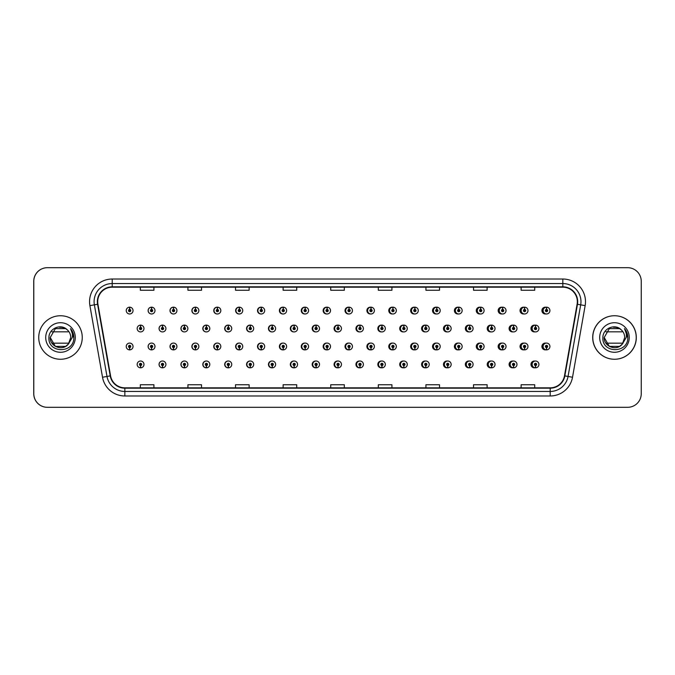 <?xml version="1.0" encoding="UTF-8"?>
<svg xmlns="http://www.w3.org/2000/svg" width="675" height="675" viewBox="0 0 675 675"><rect width="100%" height="100%" fill="white"/><g stroke="black" fill="none" stroke-linecap="round" stroke-linejoin="round"><path stroke-width="1.01" d="M154.98 310.576A3.4 3.4 0 0 0 151.732 307.176A3.4 3.4 0 0 1 154.98 310.576A3.4 3.4 0 0 1 151.58 313.976A3.4 3.4 0 0 1 148.179 310.576A3.4 3.4 0 0 1 151.436 307.176L151.529 309.437A1.131 1.131 0 0 0 150.449 310.576A1.131 1.131 0 0 0 151.58 311.707A1.131 1.131 0 0 0 152.719 310.576A1.131 1.131 0 0 0 151.63 309.437L151.732 307.176A3.4 3.4 0 0 0 148.12 310.576A3.4 3.4 0 0 0 151.554 313.976M176.926 310.576A3.4 3.4 0 0 0 173.669 307.176A3.4 3.4 0 0 1 176.926 310.576A3.4 3.4 0 0 1 173.526 313.976A3.4 3.4 0 0 1 170.125 310.576A3.4 3.4 0 0 1 173.374 307.176L173.475 309.437A1.131 1.131 0 0 0 172.387 310.576A1.131 1.131 0 0 0 173.526 311.707A1.131 1.131 0 0 0 174.656 310.576A1.131 1.131 0 0 0 173.576 309.437L173.669 307.176A3.4 3.4 0 0 0 169.999 310.576A3.4 3.4 0 0 0 173.458 313.968M195.615 307.192A3.4 3.4 0 0 0 191.877 310.576A3.4 3.4 0 0 0 195.37 313.968M217.552 307.192A3.4 3.4 0 0 0 213.756 310.576A3.4 3.4 0 0 0 217.282 313.968M239.49 307.201A3.4 3.4 0 0 0 235.626 310.576A3.4 3.4 0 0 0 239.186 313.968M261.098 307.176A3.4 3.4 0 0 0 257.504 310.576A3.4 3.4 0 0 0 261.098 313.968M283.002 307.184A3.4 3.4 0 0 0 279.382 310.576A3.4 3.4 0 0 0 283.002 313.968M304.914 307.184A3.4 3.4 0 0 0 301.261 310.576A3.4 3.4 0 0 0 304.914 313.959M326.827 307.184A3.4 3.4 0 0 0 323.139 310.576A3.4 3.4 0 0 0 326.827 313.959M348.73 307.184A3.4 3.4 0 0 0 345.018 310.576A3.4 3.4 0 0 0 348.73 313.959M370.642 307.192A3.4 3.4 0 0 0 366.896 310.576A3.4 3.4 0 0 0 370.642 313.951M392.555 307.192A3.4 3.4 0 0 0 388.775 310.576A3.4 3.4 0 0 0 392.555 313.951M414.458 307.201A3.4 3.4 0 0 0 410.645 310.576A3.4 3.4 0 0 0 414.458 313.951M436.371 307.201A3.4 3.4 0 0 0 432.523 310.576A3.4 3.4 0 0 0 436.371 313.942M458.283 307.209A3.4 3.4 0 0 0 454.402 310.576A3.4 3.4 0 0 0 458.283 313.942M480.187 307.209A3.4 3.4 0 0 0 476.28 310.576A3.4 3.4 0 0 0 480.187 313.934M502.099 307.218A3.4 3.4 0 0 0 498.158 310.576A3.4 3.4 0 0 0 502.099 313.926M524.002 307.218A3.4 3.4 0 0 0 520.037 310.576A3.4 3.4 0 0 0 524.002 313.926M545.915 307.226A3.4 3.4 0 0 0 541.915 310.576A3.4 3.4 0 0 0 545.915 313.917M337.762 361.041A3.4 3.4 0 0 0 334.074 364.424A3.4 3.4 0 0 0 337.762 367.816M337.905 367.799A3.4 3.4 0 0 0 338.192 367.748L338.116 366.01M315.858 361.041A3.4 3.4 0 0 0 312.196 364.424A3.4 3.4 0 0 0 315.858 367.816M315.959 367.808A3.4 3.4 0 0 0 316.254 367.765L316.178 366.01M293.946 361.032A3.4 3.4 0 0 0 290.326 364.424A3.4 3.4 0 0 0 293.946 367.816M290.765 364.424A3.4 3.4 0 0 0 294.022 367.824A3.4 3.4 0 0 1 290.765 364.424A3.4 3.4 0 0 1 294.165 361.024A3.4 3.4 0 0 1 297.565 364.424A3.4 3.4 0 0 1 294.317 367.824L294.216 365.563A1.131 1.131 0 0 0 295.304 364.424A1.131 1.131 0 0 0 294.165 363.293A1.131 1.131 0 0 0 293.034 364.424A1.131 1.131 0 0 0 294.114 365.563L294.022 367.824A3.4 3.4 0 0 0 294.317 367.774L294.233 366.01M272.033 361.032A3.4 3.4 0 0 0 268.448 364.424A3.4 3.4 0 0 0 272.033 367.824M268.827 364.424A3.4 3.4 0 0 0 272.076 367.824A3.4 3.4 0 0 1 268.827 364.424A3.4 3.4 0 0 1 272.227 361.024A3.4 3.4 0 0 1 275.628 364.424A3.4 3.4 0 0 1 272.371 367.824L272.278 365.563A1.131 1.131 0 0 0 273.358 364.424A1.131 1.131 0 0 0 272.227 363.293A1.131 1.131 0 0 0 271.088 364.424A1.131 1.131 0 0 0 272.177 365.563L272.076 367.824A3.4 3.4 0 0 0 272.371 367.782L272.295 366.01M228.218 361.032A3.4 3.4 0 0 0 224.691 364.424A3.4 3.4 0 0 0 228.488 367.808L228.412 366.01M250.13 361.032A3.4 3.4 0 0 0 246.569 364.424A3.4 3.4 0 0 0 250.433 367.799L250.358 366.01M162.489 361.024A3.4 3.4 0 0 0 159.055 364.424A3.4 3.4 0 0 0 162.667 367.824L162.574 365.563A1.131 1.131 0 0 0 163.654 364.424A1.131 1.131 0 0 0 162.523 363.293A1.131 1.131 0 0 0 161.384 364.424A1.131 1.131 0 0 0 162.472 365.563L162.498 364.88A0.456 0.456 0 0 1 162.068 364.424A0.456 0.456 0 0 1 162.523 363.977A0.456 0.456 0 0 1 162.979 364.424A0.456 0.456 0 0 1 162.54 364.88L162.574 365.563M184.402 361.032A3.4 3.4 0 0 0 180.934 364.424A3.4 3.4 0 0 0 184.613 367.816L184.511 365.563A1.131 1.131 0 0 0 185.6 364.424A1.131 1.131 0 0 0 184.461 363.293A1.131 1.131 0 0 0 183.33 364.424A1.131 1.131 0 0 0 184.41 365.563L184.444 364.88A0.456 0.456 0 0 1 184.005 364.424A0.456 0.456 0 0 1 184.461 363.977A0.456 0.456 0 0 1 184.916 364.424A0.456 0.456 0 0 1 184.486 364.88L184.511 365.563M206.305 361.032A3.4 3.4 0 0 0 202.812 364.424A3.4 3.4 0 0 0 206.55 367.808L206.474 366.01M359.674 361.041A3.4 3.4 0 0 0 355.953 364.424A3.4 3.4 0 0 0 359.674 367.816M381.577 361.049A3.4 3.4 0 0 0 377.831 364.424A3.4 3.4 0 0 0 381.577 367.808M403.49 361.049A3.4 3.4 0 0 0 399.71 364.424A3.4 3.4 0 0 0 403.49 367.808M425.402 361.049A3.4 3.4 0 0 0 421.588 364.424A3.4 3.4 0 0 0 425.402 367.799M447.306 361.058A3.4 3.4 0 0 0 443.467 364.424A3.4 3.4 0 0 0 447.306 367.799M469.218 361.058A3.4 3.4 0 0 0 465.345 364.424A3.4 3.4 0 0 0 469.218 367.791M491.13 361.066A3.4 3.4 0 0 0 487.223 364.424A3.4 3.4 0 0 0 491.13 367.791M513.034 361.074A3.4 3.4 0 0 0 509.093 364.424A3.4 3.4 0 0 0 513.034 367.782M534.946 361.074A3.4 3.4 0 0 0 530.972 364.424A3.4 3.4 0 0 0 534.946 367.782M140.535 365.563L140.434 367.824A3.4 3.4 0 0 0 140.729 367.824L140.628 365.563A1.131 1.131 0 0 0 141.716 364.424A1.131 1.131 0 0 0 140.577 363.293A1.131 1.131 0 0 0 139.447 364.424A1.131 1.131 0 0 0 140.535 365.563L140.56 364.88A0.456 0.456 0 0 1 140.13 364.424A0.456 0.456 0 0 1 140.577 363.977A0.456 0.456 0 0 1 141.033 364.424A0.456 0.456 0 0 1 140.602 364.88L140.628 365.563M326.827 343.086A3.4 3.4 0 0 0 323.139 346.477A3.4 3.4 0 0 0 326.827 349.861M323.713 346.477A3.4 3.4 0 0 0 326.962 349.869A3.4 3.4 0 0 1 323.713 346.477A3.4 3.4 0 0 1 327.113 343.077A3.4 3.4 0 0 1 330.514 346.477A3.4 3.4 0 0 1 327.257 349.869L327.156 347.608A1.131 1.131 0 0 0 328.244 346.477A1.131 1.131 0 0 0 327.113 345.338A1.131 1.131 0 0 0 325.974 346.477A1.131 1.131 0 0 0 327.063 347.608L326.962 349.869A3.4 3.4 0 0 0 327.257 349.802M304.914 343.086A3.4 3.4 0 0 0 301.261 346.477A3.4 3.4 0 0 0 304.914 349.869M301.767 346.477A3.4 3.4 0 0 0 305.024 349.869A3.4 3.4 0 0 1 301.767 346.477A3.4 3.4 0 0 1 305.168 343.077A3.4 3.4 0 0 1 308.568 346.477A3.4 3.4 0 0 1 305.319 349.869L305.218 347.608A1.131 1.131 0 0 0 306.298 346.477A1.131 1.131 0 0 0 305.168 345.338A1.131 1.131 0 0 0 304.037 346.477A1.131 1.131 0 0 0 305.117 347.608L305.024 349.869A3.4 3.4 0 0 0 305.311 349.81M283.002 343.086A3.4 3.4 0 0 0 279.382 346.477A3.4 3.4 0 0 0 283.002 349.869M279.83 346.477A3.4 3.4 0 0 0 283.078 349.869A3.4 3.4 0 0 1 279.83 346.477A3.4 3.4 0 0 1 283.23 343.077A3.4 3.4 0 0 1 286.63 346.477A3.4 3.4 0 0 1 283.373 349.869L283.281 347.608A1.131 1.131 0 0 0 284.361 346.477A1.131 1.131 0 0 0 283.23 345.338A1.131 1.131 0 0 0 282.091 346.477A1.131 1.131 0 0 0 283.179 347.608L283.078 349.869A3.4 3.4 0 0 0 283.373 349.827M217.282 343.077A3.4 3.4 0 0 0 213.756 346.477A3.4 3.4 0 0 0 217.552 349.852L217.451 347.608A1.131 1.131 0 0 0 218.54 346.477A1.131 1.131 0 0 0 217.409 345.338A1.131 1.131 0 0 0 216.27 346.477A1.131 1.131 0 0 0 217.358 347.608L217.384 346.925A0.456 0.456 0 0 1 216.953 346.477A0.456 0.456 0 0 1 217.409 346.022A0.456 0.456 0 0 1 217.856 346.477A0.456 0.456 0 0 1 217.426 346.925L217.451 347.608M195.37 343.077A3.4 3.4 0 0 0 191.877 346.477A3.4 3.4 0 0 0 195.615 349.861L195.514 347.608A1.131 1.131 0 0 0 196.594 346.477A1.131 1.131 0 0 0 195.463 345.338A1.131 1.131 0 0 0 194.332 346.477A1.131 1.131 0 0 0 195.412 347.608L195.446 346.925A0.456 0.456 0 0 1 195.007 346.477A0.456 0.456 0 0 1 195.463 346.022A0.456 0.456 0 0 1 195.919 346.477A0.456 0.456 0 0 1 195.48 346.925L195.514 347.608M173.458 343.077A3.4 3.4 0 0 0 169.999 346.477A3.4 3.4 0 0 0 173.669 349.861L173.576 347.608A1.131 1.131 0 0 0 174.656 346.477A1.131 1.131 0 0 0 173.526 345.338A1.131 1.131 0 0 0 172.387 346.477A1.131 1.131 0 0 0 173.475 347.608L173.5 346.925A0.456 0.456 0 0 1 173.07 346.477A0.456 0.456 0 0 1 173.526 346.022A0.456 0.456 0 0 1 173.973 346.477A0.456 0.456 0 0 1 173.543 346.925L173.576 347.608M151.554 343.077A3.4 3.4 0 0 0 148.12 346.477A3.4 3.4 0 0 0 151.732 349.869L151.63 347.608A1.131 1.131 0 0 0 152.719 346.477A1.131 1.131 0 0 0 151.58 345.338A1.131 1.131 0 0 0 150.449 346.477A1.131 1.131 0 0 0 151.529 347.608L151.563 346.925A0.456 0.456 0 0 1 151.132 346.477A0.456 0.456 0 0 1 151.58 346.022A0.456 0.456 0 0 1 152.035 346.477A0.456 0.456 0 0 1 151.605 346.925L151.63 347.608M261.098 343.077A3.4 3.4 0 0 0 257.504 346.477A3.4 3.4 0 0 0 261.098 349.869M257.884 346.477A3.4 3.4 0 0 0 261.141 349.869A3.4 3.4 0 0 1 257.884 346.477A3.4 3.4 0 0 1 261.284 343.077A3.4 3.4 0 0 1 264.684 346.477A3.4 3.4 0 0 1 261.436 349.869L261.335 347.608A1.131 1.131 0 0 0 262.423 346.477A1.131 1.131 0 0 0 261.284 345.338A1.131 1.131 0 0 0 260.153 346.477A1.131 1.131 0 0 0 261.242 347.608L261.141 349.869A3.4 3.4 0 0 0 261.436 349.836M239.186 343.077A3.4 3.4 0 0 0 235.626 346.477A3.4 3.4 0 0 0 239.49 349.844L239.397 347.608A1.131 1.131 0 0 0 240.477 346.477A1.131 1.131 0 0 0 239.347 345.338A1.131 1.131 0 0 0 238.216 346.477A1.131 1.131 0 0 0 239.296 347.608L239.33 346.925A0.456 0.456 0 0 1 238.891 346.477A0.456 0.456 0 0 1 239.347 346.022A0.456 0.456 0 0 1 239.802 346.477A0.456 0.456 0 0 1 239.363 346.925L239.397 347.608M348.73 343.094A3.4 3.4 0 0 0 345.018 346.477A3.4 3.4 0 0 0 348.73 349.861M345.651 346.477A3.4 3.4 0 0 0 348.899 349.869A3.4 3.4 0 0 1 345.651 346.477A3.4 3.4 0 0 1 349.051 343.077A3.4 3.4 0 0 1 352.451 346.477A3.4 3.4 0 0 1 349.203 349.869L349.102 347.608A1.131 1.131 0 0 0 350.182 346.477A1.131 1.131 0 0 0 349.051 345.338A1.131 1.131 0 0 0 347.92 346.477A1.131 1.131 0 0 0 349 347.608L348.899 349.869A3.4 3.4 0 0 0 349.194 349.785M370.642 343.094A3.4 3.4 0 0 0 366.896 346.477A3.4 3.4 0 0 0 370.642 349.861M392.555 343.094A3.4 3.4 0 0 0 388.775 346.477A3.4 3.4 0 0 0 392.555 349.852M414.458 343.102A3.4 3.4 0 0 0 410.645 346.477A3.4 3.4 0 0 0 414.458 349.852M436.371 343.102A3.4 3.4 0 0 0 432.523 346.477A3.4 3.4 0 0 0 436.371 349.844M458.283 343.111A3.4 3.4 0 0 0 454.402 346.477A3.4 3.4 0 0 0 458.283 349.844M480.187 343.111A3.4 3.4 0 0 0 476.28 346.477A3.4 3.4 0 0 0 480.187 349.836M502.099 343.119A3.4 3.4 0 0 0 498.158 346.477A3.4 3.4 0 0 0 502.099 349.836M524.002 343.128A3.4 3.4 0 0 0 520.037 346.477A3.4 3.4 0 0 0 524.002 349.827M545.915 343.128A3.4 3.4 0 0 0 541.915 346.477A3.4 3.4 0 0 0 545.915 349.819M129.592 347.608L129.49 349.869A3.4 3.4 0 0 0 129.794 349.869L129.693 347.608A1.131 1.131 0 0 0 130.773 346.477A1.131 1.131 0 0 0 129.642 345.338A1.131 1.131 0 0 0 128.512 346.477A1.131 1.131 0 0 0 129.592 347.608L129.625 346.925A0.456 0.456 0 0 1 129.187 346.477A0.456 0.456 0 0 1 129.642 346.022A0.456 0.456 0 0 1 130.098 346.477A0.456 0.456 0 0 1 129.659 346.925L129.693 347.608M337.762 325.139A3.4 3.4 0 0 0 334.074 328.523A3.4 3.4 0 0 0 337.762 331.914M315.858 325.131A3.4 3.4 0 0 0 312.196 328.523A3.4 3.4 0 0 0 315.858 331.914M293.946 325.131A3.4 3.4 0 0 0 290.326 328.523A3.4 3.4 0 0 0 293.946 331.914M272.033 325.131A3.4 3.4 0 0 0 268.448 328.523A3.4 3.4 0 0 0 272.033 331.923M231.744 328.523A3.4 3.4 0 0 0 228.496 325.131A3.4 3.4 0 0 1 231.744 328.523A3.4 3.4 0 0 1 228.344 331.923A3.4 3.4 0 0 1 224.944 328.523A3.4 3.4 0 0 1 228.192 325.131L228.293 327.392A1.131 1.131 0 0 0 227.213 328.523A1.131 1.131 0 0 0 228.344 329.662A1.131 1.131 0 0 0 229.475 328.523A1.131 1.131 0 0 0 228.395 327.392L228.496 325.131A3.4 3.4 0 0 0 224.691 328.523A3.4 3.4 0 0 0 228.218 331.923M253.682 328.523A3.4 3.4 0 0 0 250.433 325.131A3.4 3.4 0 0 1 253.682 328.523A3.4 3.4 0 0 1 250.282 331.923A3.4 3.4 0 0 1 246.881 328.523A3.4 3.4 0 0 1 250.138 325.131L250.239 327.392A1.131 1.131 0 0 0 249.151 328.523A1.131 1.131 0 0 0 250.282 329.662A1.131 1.131 0 0 0 251.421 328.523A1.131 1.131 0 0 0 250.332 327.392L250.433 325.131A3.4 3.4 0 0 0 246.569 328.523A3.4 3.4 0 0 0 250.13 331.923M165.923 328.523A3.4 3.4 0 0 0 162.667 325.131A3.4 3.4 0 0 1 165.923 328.523A3.4 3.4 0 0 1 162.523 331.923A3.4 3.4 0 0 1 159.123 328.523A3.4 3.4 0 0 1 162.371 325.131L162.472 327.392A1.131 1.131 0 0 0 161.384 328.523A1.131 1.131 0 0 0 162.523 329.662A1.131 1.131 0 0 0 163.654 328.523A1.131 1.131 0 0 0 162.574 327.392L162.667 325.131A3.4 3.4 0 0 0 159.055 328.523A3.4 3.4 0 0 0 162.489 331.923M187.861 328.523A3.4 3.4 0 0 0 184.613 325.131A3.4 3.4 0 0 1 187.861 328.523A3.4 3.4 0 0 1 184.461 331.923A3.4 3.4 0 0 1 181.06 328.523A3.4 3.4 0 0 1 184.317 325.131L184.41 327.392A1.131 1.131 0 0 0 183.33 328.523A1.131 1.131 0 0 0 184.461 329.662A1.131 1.131 0 0 0 185.6 328.523A1.131 1.131 0 0 0 184.511 327.392L184.613 325.131A3.4 3.4 0 0 0 180.934 328.523A3.4 3.4 0 0 0 184.402 331.923M209.807 328.523A3.4 3.4 0 0 0 206.55 325.131A3.4 3.4 0 0 1 209.807 328.523A3.4 3.4 0 0 1 206.407 331.923A3.4 3.4 0 0 1 203.006 328.523A3.4 3.4 0 0 1 206.255 325.131L206.356 327.392A1.131 1.131 0 0 0 205.268 328.523A1.131 1.131 0 0 0 206.407 329.662A1.131 1.131 0 0 0 207.537 328.523A1.131 1.131 0 0 0 206.449 327.392L206.55 325.131A3.4 3.4 0 0 0 202.812 328.523A3.4 3.4 0 0 0 206.305 331.923M359.674 325.139A3.4 3.4 0 0 0 355.953 328.523A3.4 3.4 0 0 0 359.674 331.906M381.577 325.139A3.4 3.4 0 0 0 377.831 328.523A3.4 3.4 0 0 0 381.577 331.906M403.49 325.148A3.4 3.4 0 0 0 399.71 328.523A3.4 3.4 0 0 0 403.49 331.906M425.402 325.148A3.4 3.4 0 0 0 421.588 328.523A3.4 3.4 0 0 0 425.402 331.898M447.306 325.156A3.4 3.4 0 0 0 443.467 328.523A3.4 3.4 0 0 0 447.306 331.898M469.218 325.156A3.4 3.4 0 0 0 465.345 328.523A3.4 3.4 0 0 0 469.218 331.889M491.13 325.164A3.4 3.4 0 0 0 487.223 328.523A3.4 3.4 0 0 0 491.13 331.889M513.034 325.164A3.4 3.4 0 0 0 509.093 328.523A3.4 3.4 0 0 0 513.034 331.881M534.946 325.173A3.4 3.4 0 0 0 530.972 328.523A3.4 3.4 0 0 0 534.946 331.872M261.436 307.218A3.4 3.4 0 0 0 261.141 307.184L261.242 309.437A1.131 1.131 0 0 0 260.153 310.576A1.131 1.131 0 0 0 261.284 311.707A1.131 1.131 0 0 0 262.423 310.576A1.131 1.131 0 0 0 261.335 309.437L261.309 310.12A0.456 0.456 0 0 1 261.74 310.576A0.456 0.456 0 0 1 261.284 311.023A0.456 0.456 0 0 1 260.837 310.576A0.456 0.456 0 0 1 261.267 310.12L261.242 309.437M283.373 307.226A3.4 3.4 0 0 0 283.078 307.184L283.179 309.437A1.131 1.131 0 0 0 282.091 310.576A1.131 1.131 0 0 0 283.23 311.707A1.131 1.131 0 0 0 284.361 310.576A1.131 1.131 0 0 0 283.281 309.437L283.247 310.12A0.456 0.456 0 0 1 283.677 310.576A0.456 0.456 0 0 1 283.23 311.023A0.456 0.456 0 0 1 282.774 310.576A0.456 0.456 0 0 1 283.205 310.12L283.179 309.437M129.693 309.437L129.794 307.176A3.4 3.4 0 0 0 129.49 307.176L129.592 309.437A1.131 1.131 0 0 0 128.512 310.576A1.131 1.131 0 0 0 129.642 311.707A1.131 1.131 0 0 0 130.773 310.576A1.131 1.131 0 0 0 129.693 309.437L129.659 310.12A0.456 0.456 0 0 1 130.098 310.576A0.456 0.456 0 0 1 129.642 311.023A0.456 0.456 0 0 1 129.187 310.576A0.456 0.456 0 0 1 129.625 310.12L129.592 309.437M338.192 325.198A3.4 3.4 0 0 0 337.905 325.148L337.981 326.936M316.254 325.19A3.4 3.4 0 0 0 315.959 325.148L316.06 327.392A1.131 1.131 0 0 0 314.972 328.523A1.131 1.131 0 0 0 316.111 329.662A1.131 1.131 0 0 0 317.242 328.523A1.131 1.131 0 0 0 316.153 327.392L316.128 328.075A0.456 0.456 0 0 1 316.558 328.523A0.456 0.456 0 0 1 316.111 328.978A0.456 0.456 0 0 1 315.655 328.523A0.456 0.456 0 0 1 316.086 328.075L316.06 327.392M294.317 325.173A3.4 3.4 0 0 0 294.022 325.139L294.114 327.392A1.131 1.131 0 0 0 293.034 328.523A1.131 1.131 0 0 0 294.165 329.662A1.131 1.131 0 0 0 295.304 328.523A1.131 1.131 0 0 0 294.216 327.392L294.19 328.075A0.456 0.456 0 0 1 294.621 328.523A0.456 0.456 0 0 1 294.165 328.978A0.456 0.456 0 0 1 293.709 328.523A0.456 0.456 0 0 1 294.148 328.075L294.114 327.392M272.371 325.164A3.4 3.4 0 0 0 272.076 325.131L272.177 327.392A1.131 1.131 0 0 0 271.088 328.523A1.131 1.131 0 0 0 272.227 329.662A1.131 1.131 0 0 0 273.358 328.523A1.131 1.131 0 0 0 272.278 327.392L272.244 328.075A0.456 0.456 0 0 1 272.683 328.523A0.456 0.456 0 0 1 272.227 328.978A0.456 0.456 0 0 1 271.772 328.523A0.456 0.456 0 0 1 272.202 328.075L272.177 327.392M360.138 325.215A3.4 3.4 0 0 0 359.843 325.156L359.944 327.392A1.131 1.131 0 0 0 358.855 328.523A1.131 1.131 0 0 0 359.986 329.662A1.131 1.131 0 0 0 361.125 328.523A1.131 1.131 0 0 0 360.037 327.392L360.011 328.075A0.456 0.456 0 0 1 360.442 328.523A0.456 0.456 0 0 1 359.986 328.978A0.456 0.456 0 0 1 359.539 328.523A0.456 0.456 0 0 1 359.969 328.075L359.944 327.392M140.628 327.392L140.729 325.131A3.4 3.4 0 0 0 140.434 325.131L140.535 327.392A1.131 1.131 0 0 0 139.447 328.523A1.131 1.131 0 0 0 140.577 329.662A1.131 1.131 0 0 0 141.716 328.523A1.131 1.131 0 0 0 140.628 327.392L140.602 328.075A0.456 0.456 0 0 1 141.033 328.523A0.456 0.456 0 0 1 140.577 328.978A0.456 0.456 0 0 1 140.13 328.523A0.456 0.456 0 0 1 140.56 328.075L140.535 327.392M38.737 337.5A21.76 21.76 0 0 0 60.497 359.26A21.76 21.76 0 0 0 82.257 337.5A21.76 21.76 0 0 0 60.497 315.74A21.76 21.76 0 0 0 38.737 337.5A21.76 21.76 0 0 0 60.497 359.26A21.76 21.76 0 0 0 82.257 337.5A21.76 21.76 0 0 0 60.497 315.74A21.76 21.76 0 0 0 38.737 337.5M592.793 337.5A21.76 21.76 0 0 0 614.545 359.26A21.76 21.76 0 0 0 636.306 337.5A21.76 21.76 0 0 0 614.545 315.74A21.76 21.76 0 0 0 592.793 337.5M97.715 301.691A14.504 14.504 0 0 1 112.219 287.179L562.823 287.179A14.504 14.504 0 0 1 577.108 304.206L564.486 375.832A14.504 14.504 0 0 1 550.192 387.821L124.85 387.821A14.504 14.504 0 0 1 110.565 375.832L97.934 304.206A14.504 14.504 0 0 1 97.715 301.691M97.352 301.691A14.867 14.867 0 0 0 97.58 304.273L110.211 375.891A14.867 14.867 0 0 0 124.85 388.184L550.192 388.184A14.867 14.867 0 0 0 564.84 375.891L577.471 304.273A14.867 14.867 0 0 0 562.823 286.816L112.219 286.816A14.867 14.867 0 0 0 97.352 301.691M89.902 305.623A22.663 22.663 0 0 1 112.219 279.02L562.823 279.02A22.663 22.663 0 0 1 585.149 305.623L572.518 377.249A22.663 22.663 0 0 1 550.192 395.98L124.85 395.98A22.663 22.663 0 0 1 102.524 377.249L89.902 305.623L94.365 304.838A18.132 18.132 0 0 1 112.219 283.551L562.823 283.551A18.132 18.132 0 0 1 580.686 304.838L568.055 376.464A18.132 18.132 0 0 1 550.192 391.449L124.85 391.449A18.132 18.132 0 0 1 106.996 376.464L94.365 304.838A18.132 18.132 0 0 1 94.087 301.691M641.25 281.289A13.601 13.601 0 0 0 627.649 267.688L47.393 267.688A13.601 13.601 0 0 0 33.792 281.289L33.792 393.711A13.601 13.601 0 0 0 47.393 407.312L627.649 407.312A13.601 13.601 0 0 0 641.25 393.711L641.25 281.289M330.725 287.179L330.725 290.25L344.326 290.25L344.326 287.179M283.12 287.179L283.12 290.25L296.722 290.25L296.722 287.179M235.524 287.179L235.524 290.25L249.126 290.25L249.126 287.179M187.928 287.179L187.928 290.25L201.521 290.25L201.521 287.179M140.324 287.179L140.324 290.25L153.925 290.25L153.925 287.179M378.321 287.179L378.321 290.25L391.922 290.25L391.922 287.179M425.925 287.179L425.925 290.25L439.518 290.25L439.518 287.179M473.521 287.179L473.521 290.25L487.122 290.25L487.122 287.179M521.117 287.179L521.117 290.25L534.718 290.25L534.718 287.179M344.326 387.821L344.326 384.75L330.725 384.75L330.725 387.821M296.722 387.821L296.722 384.75L283.12 384.75L283.12 387.821M249.126 387.821L249.126 384.75L235.524 384.75L235.524 387.821M201.521 387.821L201.521 384.75L187.928 384.75L187.928 387.821M153.925 387.821L153.925 384.75L140.324 384.75L140.324 387.821M391.922 387.821L391.922 384.75L378.321 384.75L378.321 387.821M439.518 387.821L439.518 384.75L425.925 384.75L425.925 387.821M487.122 387.821L487.122 384.75L473.521 384.75L473.521 387.821M534.718 387.821L534.718 384.75L521.117 384.75L521.117 387.821M627.607 267.688L47.351 267.688A13.601 13.601 0 0 0 33.75 281.289L33.75 393.711A13.601 13.601 0 0 0 47.351 407.312L627.607 407.312M143.977 328.523A3.4 3.4 0 0 0 140.729 325.131A3.4 3.4 0 0 1 143.977 328.523A3.4 3.4 0 0 1 140.577 331.923A3.4 3.4 0 0 1 137.177 328.523A3.4 3.4 0 0 1 140.434 325.131M126.242 346.477A3.4 3.4 0 0 0 129.49 349.869A3.4 3.4 0 0 1 126.242 346.477A3.4 3.4 0 0 1 129.642 343.077A3.4 3.4 0 0 1 133.043 346.477A3.4 3.4 0 0 1 129.794 349.869M137.177 364.424A3.4 3.4 0 0 0 140.434 367.824A3.4 3.4 0 0 1 137.177 364.424A3.4 3.4 0 0 1 140.577 361.024A3.4 3.4 0 0 1 143.977 364.424A3.4 3.4 0 0 1 140.729 367.824M133.043 310.576A3.4 3.4 0 0 0 129.794 307.176A3.4 3.4 0 0 1 133.043 310.576A3.4 3.4 0 0 1 129.642 313.976A3.4 3.4 0 0 1 126.242 310.576A3.4 3.4 0 0 1 129.49 307.176M65.618 346.376A10.252 10.252 0 0 0 69.036 343.17L51.958 343.17M68.259 344.191L65.618 346.376L55.375 346.376L50.245 337.5L55.375 328.624L65.618 328.624L67.222 329.771C60.902 323.156 48.819 328.598 48.929 337.5C47.773 353.32 73.423 353.734 73.837 338.268L73.862 337.5C73.82 334.142 72.706 331.189 70.504 328.641C72.174 331.391 72.765 334.344 72.276 337.5L68.386 344.039L65.618 346.376L55.375 346.376L50.245 337.5L55.375 346.376L65.618 346.376L68.386 344.039L65.618 346.376L55.375 346.376L50.245 337.5L55.375 346.376L65.618 346.376L68.386 344.039L66.082 346.089L68.386 344.039L70.74 337.5C70.689 334.412 69.508 331.838 67.222 329.771A10.252 10.252 0 0 0 59.611 327.291M50.245 337.5C49.722 346.596 62.606 351.38 68.158 344.301L66.15 346.047M45.714 337.5A14.782 14.782 0 0 0 60.497 352.282A14.782 14.782 0 0 0 75.279 337.5A14.782 14.782 0 0 0 60.497 322.718A14.782 14.782 0 0 0 45.714 337.5M51.958 331.83L68.057 331.83M70.605 328.759L73.853 337.888L70.605 328.759M636.221 337.5A21.76 21.76 0 0 0 614.461 315.74A21.76 21.76 0 0 0 592.701 337.5A21.76 21.76 0 0 0 614.461 359.26A21.76 21.76 0 0 0 636.221 337.5M619.583 346.376A10.252 10.252 0 0 0 623 343.17L605.922 343.17M622.223 344.191L620.882 345.482M604.209 337.5L609.331 328.624L619.583 328.624L621.186 329.771C614.866 323.156 602.783 328.598 602.885 337.5C601.737 353.32 627.387 353.734 627.801 338.268L627.826 337.5C627.784 334.142 626.67 331.189 624.468 328.641C626.138 331.391 626.729 334.344 626.231 337.5L622.35 344.039L619.583 346.376L609.331 346.376L604.209 337.5C603.686 346.596 616.57 351.38 622.122 344.301L620.123 346.039M620.097 346.056L622.35 344.039L624.704 337.5C624.645 334.412 623.472 331.838 621.186 329.771A10.252 10.252 0 0 0 613.575 327.291M599.678 337.5A14.782 14.782 0 0 0 614.461 352.282A14.782 14.782 0 0 0 629.243 337.5A14.782 14.782 0 0 0 614.461 322.718A14.782 14.782 0 0 0 599.678 337.5M605.922 331.83L622.021 331.83M624.569 328.759L627.817 337.888L624.569 328.759M162.574 327.392L162.54 328.075A0.456 0.456 0 0 1 162.979 328.523A0.456 0.456 0 0 1 162.523 328.978A0.456 0.456 0 0 1 162.068 328.523A0.456 0.456 0 0 1 162.498 328.075L162.472 327.392M184.511 327.392L184.486 328.075A0.456 0.456 0 0 1 184.916 328.523A0.456 0.456 0 0 1 184.461 328.978A0.456 0.456 0 0 1 184.005 328.523A0.456 0.456 0 0 1 184.444 328.075L184.41 327.392M206.449 327.392L206.423 328.075A0.456 0.456 0 0 1 206.854 328.523A0.456 0.456 0 0 1 206.407 328.978A0.456 0.456 0 0 1 205.951 328.523A0.456 0.456 0 0 1 206.381 328.075L206.356 327.392M206.331 326.936L206.255 325.131M228.395 327.392L228.361 328.075A0.456 0.456 0 0 1 228.8 328.523A0.456 0.456 0 0 1 228.344 328.978A0.456 0.456 0 0 1 227.888 328.523A0.456 0.456 0 0 1 228.327 328.075L228.293 327.392M228.277 326.936L228.192 325.131M162.472 365.563L162.371 367.824A3.4 3.4 0 0 1 159.123 364.424A3.4 3.4 0 0 1 162.523 361.024A3.4 3.4 0 0 1 165.923 364.424A3.4 3.4 0 0 1 162.667 367.824M162.371 367.824L162.371 367.824A3.4 3.4 0 0 1 159.123 364.424M184.41 365.563L184.317 367.824A3.4 3.4 0 0 1 181.06 364.424A3.4 3.4 0 0 1 184.461 361.024A3.4 3.4 0 0 1 187.861 364.424A3.4 3.4 0 0 1 184.613 367.824M184.317 367.824L184.317 367.824A3.4 3.4 0 0 1 181.06 364.424M206.356 365.563L206.255 367.824A3.4 3.4 0 0 1 203.006 364.424A3.4 3.4 0 0 1 206.407 361.024A3.4 3.4 0 0 1 209.807 364.424A3.4 3.4 0 0 1 206.55 367.824L206.449 365.563A1.131 1.131 0 0 0 207.537 364.424A1.131 1.131 0 0 0 206.407 363.293A1.131 1.131 0 0 0 205.268 364.424A1.131 1.131 0 0 0 206.356 365.563L206.381 364.88A0.456 0.456 0 0 1 205.951 364.424A0.456 0.456 0 0 1 206.407 363.977A0.456 0.456 0 0 1 206.854 364.424A0.456 0.456 0 0 1 206.423 364.88L206.449 365.563M206.255 367.824L206.255 367.824A3.4 3.4 0 0 1 203.006 364.424M228.293 365.563L228.192 367.824A3.4 3.4 0 0 1 224.944 364.424A3.4 3.4 0 0 1 228.344 361.024A3.4 3.4 0 0 1 231.744 364.424A3.4 3.4 0 0 1 228.496 367.824L228.395 365.563A1.131 1.131 0 0 0 229.475 364.424A1.131 1.131 0 0 0 228.344 363.293A1.131 1.131 0 0 0 227.213 364.424A1.131 1.131 0 0 0 228.293 365.563L228.327 364.88A0.456 0.456 0 0 1 227.888 364.424A0.456 0.456 0 0 1 228.344 363.977A0.456 0.456 0 0 1 228.8 364.424A0.456 0.456 0 0 1 228.361 364.88L228.395 365.563M228.192 367.824L228.192 367.824A3.4 3.4 0 0 1 224.944 364.424M151.529 347.608L151.436 349.869A3.4 3.4 0 0 1 148.179 346.477A3.4 3.4 0 0 1 151.58 343.077A3.4 3.4 0 0 1 154.98 346.477A3.4 3.4 0 0 1 151.732 349.869M151.436 349.869L151.436 349.878A3.4 3.4 0 0 1 148.179 346.477M173.475 347.608L173.374 349.869A3.4 3.4 0 0 1 170.125 346.477A3.4 3.4 0 0 1 173.526 343.077A3.4 3.4 0 0 1 176.926 346.477A3.4 3.4 0 0 1 173.669 349.869M173.374 349.869L173.374 349.878A3.4 3.4 0 0 1 170.125 346.477M195.412 347.608L195.32 349.869A3.4 3.4 0 0 1 192.063 346.477A3.4 3.4 0 0 1 195.463 343.077A3.4 3.4 0 0 1 198.863 346.477A3.4 3.4 0 0 1 195.615 349.869M195.32 349.869L195.32 349.878A3.4 3.4 0 0 1 192.063 346.477M217.358 347.608L217.257 349.869A3.4 3.4 0 0 1 214.009 346.477A3.4 3.4 0 0 1 217.409 343.077A3.4 3.4 0 0 1 220.809 346.477A3.4 3.4 0 0 1 217.552 349.869M217.257 349.869L217.257 349.878A3.4 3.4 0 0 1 214.009 346.477M151.63 309.437L151.605 310.12A0.456 0.456 0 0 1 152.035 310.576A0.456 0.456 0 0 1 151.58 311.023A0.456 0.456 0 0 1 151.132 310.576A0.456 0.456 0 0 1 151.563 310.12L151.529 309.437M173.576 309.437L173.543 310.12A0.456 0.456 0 0 1 173.973 310.576A0.456 0.456 0 0 1 173.526 311.023A0.456 0.456 0 0 1 173.07 310.576A0.456 0.456 0 0 1 173.5 310.12L173.475 309.437M195.514 309.437L195.615 307.176A3.4 3.4 0 0 1 198.863 310.576A3.4 3.4 0 0 1 195.463 313.976A3.4 3.4 0 0 1 192.063 310.576A3.4 3.4 0 0 1 195.32 307.176L195.412 309.437A1.131 1.131 0 0 0 194.332 310.576A1.131 1.131 0 0 0 195.463 311.707A1.131 1.131 0 0 0 196.594 310.576A1.131 1.131 0 0 0 195.514 309.437L195.48 310.12A0.456 0.456 0 0 1 195.919 310.576A0.456 0.456 0 0 1 195.463 311.023A0.456 0.456 0 0 1 195.007 310.576A0.456 0.456 0 0 1 195.446 310.12L195.412 309.437M217.451 309.437L217.552 307.176A3.4 3.4 0 0 1 220.809 310.576A3.4 3.4 0 0 1 217.409 313.976A3.4 3.4 0 0 1 214.009 310.576A3.4 3.4 0 0 1 217.257 307.176L217.358 309.437A1.131 1.131 0 0 0 216.27 310.576A1.131 1.131 0 0 0 217.409 311.707A1.131 1.131 0 0 0 218.54 310.576A1.131 1.131 0 0 0 217.451 309.437L217.426 310.12A0.456 0.456 0 0 1 217.856 310.576A0.456 0.456 0 0 1 217.409 311.023A0.456 0.456 0 0 1 216.953 310.576A0.456 0.456 0 0 1 217.384 310.12L217.358 309.437M239.397 309.437L239.498 307.176A3.4 3.4 0 0 1 242.747 310.576A3.4 3.4 0 0 1 239.347 313.976A3.4 3.4 0 0 1 235.946 310.576A3.4 3.4 0 0 1 239.195 307.176L239.296 309.437A1.131 1.131 0 0 0 238.216 310.576A1.131 1.131 0 0 0 239.347 311.707A1.131 1.131 0 0 0 240.477 310.576A1.131 1.131 0 0 0 239.397 309.437L239.363 310.12A0.456 0.456 0 0 1 239.802 310.576A0.456 0.456 0 0 1 239.347 311.023A0.456 0.456 0 0 1 238.891 310.576A0.456 0.456 0 0 1 239.33 310.12L239.296 309.437M261.335 309.437L261.436 307.176A3.4 3.4 0 0 1 264.684 310.576A3.4 3.4 0 0 1 261.284 313.976A3.4 3.4 0 0 1 257.884 310.576A3.4 3.4 0 0 1 261.141 307.176M283.281 309.437L283.373 307.176A3.4 3.4 0 0 1 286.63 310.576A3.4 3.4 0 0 1 283.23 313.976A3.4 3.4 0 0 1 279.83 310.576A3.4 3.4 0 0 1 283.078 307.176M305.218 309.437L305.319 307.176A3.4 3.4 0 0 1 308.568 310.576A3.4 3.4 0 0 1 305.168 313.976A3.4 3.4 0 0 1 301.767 310.576A3.4 3.4 0 0 1 305.024 307.176L305.117 309.437A1.131 1.131 0 0 0 304.037 310.576A1.131 1.131 0 0 0 305.168 311.707A1.131 1.131 0 0 0 306.298 310.576A1.131 1.131 0 0 0 305.218 309.437L305.193 310.12A0.456 0.456 0 0 1 305.623 310.576A0.456 0.456 0 0 1 305.168 311.023A0.456 0.456 0 0 1 304.712 310.576A0.456 0.456 0 0 1 305.151 310.12L305.117 309.437M327.156 309.437L327.257 307.176A3.4 3.4 0 0 1 330.514 310.576A3.4 3.4 0 0 1 327.113 313.976A3.4 3.4 0 0 1 323.713 310.576A3.4 3.4 0 0 1 326.962 307.176L327.063 309.437A1.131 1.131 0 0 0 325.974 310.576A1.131 1.131 0 0 0 327.113 311.707A1.131 1.131 0 0 0 328.244 310.576A1.131 1.131 0 0 0 327.156 309.437L327.13 310.12A0.456 0.456 0 0 1 327.561 310.576A0.456 0.456 0 0 1 327.113 311.023A0.456 0.456 0 0 1 326.658 310.576A0.456 0.456 0 0 1 327.088 310.12L327.063 309.437M349.102 309.437L349.203 307.176A3.4 3.4 0 0 1 352.451 310.576A3.4 3.4 0 0 1 349.051 313.976A3.4 3.4 0 0 1 345.651 310.576A3.4 3.4 0 0 1 348.899 307.176L349 309.437A1.131 1.131 0 0 0 347.92 310.576A1.131 1.131 0 0 0 349.051 311.707A1.131 1.131 0 0 0 350.182 310.576A1.131 1.131 0 0 0 349.102 309.437L349.068 310.12A0.456 0.456 0 0 1 349.507 310.576A0.456 0.456 0 0 1 349.051 311.023A0.456 0.456 0 0 1 348.595 310.576A0.456 0.456 0 0 1 349.034 310.12L349 309.437M371.039 309.437L371.14 307.176A3.4 3.4 0 0 1 374.389 310.576A3.4 3.4 0 0 1 370.988 313.976A3.4 3.4 0 0 1 367.588 310.576A3.4 3.4 0 0 1 370.845 307.176L370.946 309.437A1.131 1.131 0 0 0 369.858 310.576A1.131 1.131 0 0 0 370.988 311.707A1.131 1.131 0 0 0 372.127 310.576A1.131 1.131 0 0 0 371.039 309.437L371.014 310.12A0.456 0.456 0 0 1 371.444 310.576A0.456 0.456 0 0 1 370.988 311.023A0.456 0.456 0 0 1 370.541 310.576A0.456 0.456 0 0 1 370.972 310.12L370.946 309.437M392.985 309.437L393.078 307.176A3.4 3.4 0 0 1 396.335 310.576A3.4 3.4 0 0 1 392.934 313.976A3.4 3.4 0 0 1 389.534 310.576A3.4 3.4 0 0 1 392.782 307.176L392.884 309.437A1.131 1.131 0 0 0 391.795 310.576A1.131 1.131 0 0 0 392.934 311.707A1.131 1.131 0 0 0 394.065 310.576A1.131 1.131 0 0 0 392.985 309.437L392.951 310.12A0.456 0.456 0 0 1 393.39 310.576A0.456 0.456 0 0 1 392.934 311.023A0.456 0.456 0 0 1 392.479 310.576A0.456 0.456 0 0 1 392.909 310.12L392.884 309.437M414.923 309.437L415.024 307.176A3.4 3.4 0 0 1 418.272 310.576A3.4 3.4 0 0 1 414.872 313.976A3.4 3.4 0 0 1 411.472 310.576A3.4 3.4 0 0 1 414.728 307.176L414.821 309.437A1.131 1.131 0 0 0 413.741 310.576A1.131 1.131 0 0 0 414.872 311.707A1.131 1.131 0 0 0 416.002 310.576A1.131 1.131 0 0 0 414.923 309.437L414.897 310.12A0.456 0.456 0 0 1 415.327 310.576A0.456 0.456 0 0 1 414.872 311.023A0.456 0.456 0 0 1 414.416 310.576A0.456 0.456 0 0 1 414.855 310.12L414.821 309.437M436.86 309.437L436.961 307.176A3.4 3.4 0 0 1 440.218 310.576A3.4 3.4 0 0 1 436.818 313.976A3.4 3.4 0 0 1 433.417 310.576A3.4 3.4 0 0 1 436.666 307.176L436.767 309.437A1.131 1.131 0 0 0 435.679 310.576A1.131 1.131 0 0 0 436.818 311.707A1.131 1.131 0 0 0 437.948 310.576A1.131 1.131 0 0 0 436.86 309.437L436.835 310.12A0.456 0.456 0 0 1 437.265 310.576A0.456 0.456 0 0 1 436.818 311.023A0.456 0.456 0 0 1 436.362 310.576A0.456 0.456 0 0 1 436.792 310.12L436.767 309.437M458.806 309.437L458.907 307.176A3.4 3.4 0 0 1 462.156 310.576A3.4 3.4 0 0 1 458.755 313.976A3.4 3.4 0 0 1 455.355 310.576A3.4 3.4 0 0 1 458.603 307.176L458.705 309.437A1.131 1.131 0 0 0 457.625 310.576A1.131 1.131 0 0 0 458.755 311.707A1.131 1.131 0 0 0 459.886 310.576A1.131 1.131 0 0 0 458.806 309.437L458.772 310.12A0.456 0.456 0 0 1 459.211 310.576A0.456 0.456 0 0 1 458.755 311.023A0.456 0.456 0 0 1 458.3 310.576A0.456 0.456 0 0 1 458.738 310.12L458.705 309.437M480.743 309.437L480.845 307.176A3.4 3.4 0 0 1 484.093 310.576A3.4 3.4 0 0 1 480.693 313.976A3.4 3.4 0 0 1 477.292 310.576A3.4 3.4 0 0 1 480.549 307.176L480.651 309.437A1.131 1.131 0 0 0 479.562 310.576A1.131 1.131 0 0 0 480.693 311.707A1.131 1.131 0 0 0 481.832 310.576A1.131 1.131 0 0 0 480.743 309.437L480.718 310.12A0.456 0.456 0 0 1 481.148 310.576A0.456 0.456 0 0 1 480.693 311.023A0.456 0.456 0 0 1 480.246 310.576A0.456 0.456 0 0 1 480.676 310.12L480.651 309.437M502.689 309.437L502.782 307.176A3.4 3.4 0 0 1 506.039 310.576A3.4 3.4 0 0 1 502.639 313.976A3.4 3.4 0 0 1 499.238 310.576A3.4 3.4 0 0 1 502.487 307.176L502.588 309.437A1.131 1.131 0 0 0 501.5 310.576A1.131 1.131 0 0 0 502.639 311.707A1.131 1.131 0 0 0 503.769 310.576A1.131 1.131 0 0 0 502.689 309.437L502.656 310.12A0.456 0.456 0 0 1 503.094 310.576A0.456 0.456 0 0 1 502.639 311.023A0.456 0.456 0 0 1 502.183 310.576A0.456 0.456 0 0 1 502.613 310.12L502.588 309.437M524.627 309.437L524.728 307.176A3.4 3.4 0 0 1 527.977 310.576A3.4 3.4 0 0 1 524.576 313.976A3.4 3.4 0 0 1 521.176 310.576A3.4 3.4 0 0 1 524.433 307.176L524.526 309.437A1.131 1.131 0 0 0 523.446 310.576A1.131 1.131 0 0 0 524.576 311.707A1.131 1.131 0 0 0 525.715 310.576A1.131 1.131 0 0 0 524.627 309.437L524.602 310.12A0.456 0.456 0 0 1 525.032 310.576A0.456 0.456 0 0 1 524.576 311.023A0.456 0.456 0 0 1 524.121 310.576A0.456 0.456 0 0 1 524.559 310.12L524.526 309.437M546.564 309.437L546.666 307.176A3.4 3.4 0 0 1 549.923 310.576A3.4 3.4 0 0 1 546.522 313.976A3.4 3.4 0 0 1 543.122 310.576A3.4 3.4 0 0 1 546.37 307.176L546.472 309.437A1.131 1.131 0 0 0 545.383 310.576A1.131 1.131 0 0 0 546.522 311.707A1.131 1.131 0 0 0 547.653 310.576A1.131 1.131 0 0 0 546.564 309.437L546.539 310.12A0.456 0.456 0 0 1 546.969 310.576A0.456 0.456 0 0 1 546.522 311.023A0.456 0.456 0 0 1 546.067 310.576A0.456 0.456 0 0 1 546.497 310.12L546.472 309.437M250.332 327.392L250.307 328.075A0.456 0.456 0 0 1 250.737 328.523A0.456 0.456 0 0 1 250.282 328.978A0.456 0.456 0 0 1 249.834 328.523A0.456 0.456 0 0 1 250.265 328.075L250.239 327.392M250.214 326.936L250.138 325.131M272.278 327.392L272.371 325.131A3.4 3.4 0 0 1 275.628 328.523A3.4 3.4 0 0 1 272.227 331.923A3.4 3.4 0 0 1 268.827 328.523A3.4 3.4 0 0 1 272.076 325.131L272.16 326.936M294.216 327.392L294.317 325.131A3.4 3.4 0 0 1 297.565 328.523A3.4 3.4 0 0 1 294.165 331.923A3.4 3.4 0 0 1 290.765 328.523A3.4 3.4 0 0 1 294.022 325.131L294.098 326.936M316.153 327.392L316.254 325.131A3.4 3.4 0 0 1 319.511 328.523A3.4 3.4 0 0 1 316.111 331.923A3.4 3.4 0 0 1 312.711 328.523A3.4 3.4 0 0 1 315.959 325.131L316.035 326.936M239.296 347.608L239.195 349.869A3.4 3.4 0 0 1 235.946 346.477A3.4 3.4 0 0 1 239.347 343.077A3.4 3.4 0 0 1 242.747 346.477A3.4 3.4 0 0 1 239.498 349.869M261.242 347.608L261.267 346.925A0.456 0.456 0 0 1 260.837 346.477A0.456 0.456 0 0 1 261.284 346.022A0.456 0.456 0 0 1 261.74 346.477A0.456 0.456 0 0 1 261.309 346.925L261.335 347.608M283.179 347.608L283.205 346.925A0.456 0.456 0 0 1 282.774 346.477A0.456 0.456 0 0 1 283.23 346.022A0.456 0.456 0 0 1 283.677 346.477A0.456 0.456 0 0 1 283.247 346.925L283.281 347.608M305.117 347.608L305.151 346.925A0.456 0.456 0 0 1 304.712 346.477A0.456 0.456 0 0 1 305.168 346.022A0.456 0.456 0 0 1 305.623 346.477A0.456 0.456 0 0 1 305.193 346.925L305.218 347.608M250.239 365.563L250.138 367.824A3.4 3.4 0 0 1 246.881 364.424A3.4 3.4 0 0 1 250.282 361.024A3.4 3.4 0 0 1 253.682 364.424A3.4 3.4 0 0 1 250.433 367.824L250.332 365.563A1.131 1.131 0 0 0 251.421 364.424A1.131 1.131 0 0 0 250.282 363.293A1.131 1.131 0 0 0 249.151 364.424A1.131 1.131 0 0 0 250.239 365.563L250.265 364.88A0.456 0.456 0 0 1 249.834 364.424A0.456 0.456 0 0 1 250.282 363.977A0.456 0.456 0 0 1 250.737 364.424A0.456 0.456 0 0 1 250.307 364.88L250.332 365.563M272.177 365.563L272.202 364.88A0.456 0.456 0 0 1 271.772 364.424A0.456 0.456 0 0 1 272.227 363.977A0.456 0.456 0 0 1 272.683 364.424A0.456 0.456 0 0 1 272.244 364.88L272.278 365.563M294.114 365.563L294.148 364.88A0.456 0.456 0 0 1 293.709 364.424A0.456 0.456 0 0 1 294.165 363.977A0.456 0.456 0 0 1 294.621 364.424A0.456 0.456 0 0 1 294.19 364.88L294.216 365.563M338.099 327.392L338.2 325.131A3.4 3.4 0 0 1 341.449 328.523A3.4 3.4 0 0 1 338.048 331.923A3.4 3.4 0 0 1 334.648 328.523A3.4 3.4 0 0 1 337.897 325.131L337.998 327.392A1.131 1.131 0 0 0 336.918 328.523A1.131 1.131 0 0 0 338.048 329.662A1.131 1.131 0 0 0 339.179 328.523A1.131 1.131 0 0 0 338.099 327.392L338.065 328.075A0.456 0.456 0 0 1 338.504 328.523A0.456 0.456 0 0 1 338.048 328.978A0.456 0.456 0 0 1 337.593 328.523A0.456 0.456 0 0 1 338.032 328.075L337.998 327.392M360.037 327.392L360.138 325.131A3.4 3.4 0 0 1 363.386 328.523A3.4 3.4 0 0 1 359.986 331.923A3.4 3.4 0 0 1 356.586 328.523A3.4 3.4 0 0 1 359.843 325.131M381.983 327.392L382.075 325.131A3.4 3.4 0 0 1 385.332 328.523A3.4 3.4 0 0 1 381.932 331.923A3.4 3.4 0 0 1 378.532 328.523A3.4 3.4 0 0 1 381.78 325.131L381.881 327.392A1.131 1.131 0 0 0 380.793 328.523A1.131 1.131 0 0 0 381.932 329.662A1.131 1.131 0 0 0 383.062 328.523A1.131 1.131 0 0 0 381.983 327.392L381.949 328.075A0.456 0.456 0 0 1 382.387 328.523A0.456 0.456 0 0 1 381.932 328.978A0.456 0.456 0 0 1 381.476 328.523A0.456 0.456 0 0 1 381.907 328.075L381.881 327.392M403.92 327.392L404.021 325.131A3.4 3.4 0 0 1 407.27 328.523A3.4 3.4 0 0 1 403.869 331.923A3.4 3.4 0 0 1 400.469 328.523A3.4 3.4 0 0 1 403.726 325.131L403.819 327.392A1.131 1.131 0 0 0 402.739 328.523A1.131 1.131 0 0 0 403.869 329.662A1.131 1.131 0 0 0 405.008 328.523A1.131 1.131 0 0 0 403.92 327.392L403.895 328.075A0.456 0.456 0 0 1 404.325 328.523A0.456 0.456 0 0 1 403.869 328.978A0.456 0.456 0 0 1 403.414 328.523A0.456 0.456 0 0 1 403.852 328.075L403.819 327.392M425.858 327.392L425.959 325.131A3.4 3.4 0 0 1 429.216 328.523A3.4 3.4 0 0 1 425.815 331.923A3.4 3.4 0 0 1 422.415 328.523A3.4 3.4 0 0 1 425.663 325.131L425.765 327.392A1.131 1.131 0 0 0 424.676 328.523A1.131 1.131 0 0 0 425.815 329.662A1.131 1.131 0 0 0 426.946 328.523A1.131 1.131 0 0 0 425.858 327.392L425.832 328.075A0.456 0.456 0 0 1 426.262 328.523A0.456 0.456 0 0 1 425.815 328.978A0.456 0.456 0 0 1 425.36 328.523A0.456 0.456 0 0 1 425.79 328.075L425.765 327.392M447.803 327.392L447.905 325.131A3.4 3.4 0 0 1 451.153 328.523A3.4 3.4 0 0 1 447.753 331.923A3.4 3.4 0 0 1 444.352 328.523A3.4 3.4 0 0 1 447.601 325.131L447.702 327.392A1.131 1.131 0 0 0 446.622 328.523A1.131 1.131 0 0 0 447.753 329.662A1.131 1.131 0 0 0 448.883 328.523A1.131 1.131 0 0 0 447.803 327.392L447.77 328.075A0.456 0.456 0 0 1 448.208 328.523A0.456 0.456 0 0 1 447.753 328.978A0.456 0.456 0 0 1 447.297 328.523A0.456 0.456 0 0 1 447.736 328.075L447.702 327.392M327.063 347.608L327.088 346.925A0.456 0.456 0 0 1 326.658 346.477A0.456 0.456 0 0 1 327.113 346.022A0.456 0.456 0 0 1 327.561 346.477A0.456 0.456 0 0 1 327.13 346.925L327.156 347.608M349 347.608L349.034 346.925A0.456 0.456 0 0 1 348.595 346.477A0.456 0.456 0 0 1 349.051 346.022A0.456 0.456 0 0 1 349.507 346.477A0.456 0.456 0 0 1 349.068 346.925L349.102 347.608M370.946 347.608L370.845 349.869A3.4 3.4 0 0 1 367.588 346.477A3.4 3.4 0 0 1 370.988 343.077A3.4 3.4 0 0 1 374.389 346.477A3.4 3.4 0 0 1 371.14 349.869L371.039 347.608A1.131 1.131 0 0 0 372.127 346.477A1.131 1.131 0 0 0 370.988 345.338A1.131 1.131 0 0 0 369.858 346.477A1.131 1.131 0 0 0 370.946 347.608L370.972 346.925A0.456 0.456 0 0 1 370.541 346.477A0.456 0.456 0 0 1 370.988 346.022A0.456 0.456 0 0 1 371.444 346.477A0.456 0.456 0 0 1 371.014 346.925L371.039 347.608M392.884 347.608L392.782 349.869A3.4 3.4 0 0 1 389.534 346.477A3.4 3.4 0 0 1 392.934 343.077A3.4 3.4 0 0 1 396.335 346.477A3.4 3.4 0 0 1 393.078 349.869L392.985 347.608A1.131 1.131 0 0 0 394.065 346.477A1.131 1.131 0 0 0 392.934 345.338A1.131 1.131 0 0 0 391.795 346.477A1.131 1.131 0 0 0 392.884 347.608L392.909 346.925A0.456 0.456 0 0 1 392.479 346.477A0.456 0.456 0 0 1 392.934 346.022A0.456 0.456 0 0 1 393.39 346.477A0.456 0.456 0 0 1 392.951 346.925L392.985 347.608M414.821 347.608L414.728 349.869A3.4 3.4 0 0 1 411.472 346.477A3.4 3.4 0 0 1 414.872 343.077A3.4 3.4 0 0 1 418.272 346.477A3.4 3.4 0 0 1 415.024 349.869L414.923 347.608A1.131 1.131 0 0 0 416.002 346.477A1.131 1.131 0 0 0 414.872 345.338A1.131 1.131 0 0 0 413.741 346.477A1.131 1.131 0 0 0 414.821 347.608L414.855 346.925A0.456 0.456 0 0 1 414.416 346.477A0.456 0.456 0 0 1 414.872 346.022A0.456 0.456 0 0 1 415.327 346.477A0.456 0.456 0 0 1 414.897 346.925L414.923 347.608M436.767 347.608L436.666 349.869A3.4 3.4 0 0 1 433.417 346.477A3.4 3.4 0 0 1 436.818 343.077A3.4 3.4 0 0 1 440.218 346.477A3.4 3.4 0 0 1 436.961 349.869L436.86 347.608A1.131 1.131 0 0 0 437.948 346.477A1.131 1.131 0 0 0 436.818 345.338A1.131 1.131 0 0 0 435.679 346.477A1.131 1.131 0 0 0 436.767 347.608L436.792 346.925A0.456 0.456 0 0 1 436.362 346.477A0.456 0.456 0 0 1 436.818 346.022A0.456 0.456 0 0 1 437.265 346.477A0.456 0.456 0 0 1 436.835 346.925L436.86 347.608M316.06 365.563L315.959 367.824A3.4 3.4 0 0 1 312.711 364.424A3.4 3.4 0 0 1 316.111 361.024A3.4 3.4 0 0 1 319.511 364.424A3.4 3.4 0 0 1 316.254 367.824L316.153 365.563A1.131 1.131 0 0 0 317.242 364.424A1.131 1.131 0 0 0 316.111 363.293A1.131 1.131 0 0 0 314.972 364.424A1.131 1.131 0 0 0 316.06 365.563L316.086 364.88A0.456 0.456 0 0 1 315.655 364.424A0.456 0.456 0 0 1 316.111 363.977A0.456 0.456 0 0 1 316.558 364.424A0.456 0.456 0 0 1 316.128 364.88L316.153 365.563M337.998 365.563L337.897 367.824A3.4 3.4 0 0 1 334.648 364.424A3.4 3.4 0 0 1 338.048 361.024A3.4 3.4 0 0 1 341.449 364.424A3.4 3.4 0 0 1 338.2 367.824L338.099 365.563A1.131 1.131 0 0 0 339.179 364.424A1.131 1.131 0 0 0 338.048 363.293A1.131 1.131 0 0 0 336.918 364.424A1.131 1.131 0 0 0 337.998 365.563L338.032 364.88A0.456 0.456 0 0 1 337.593 364.424A0.456 0.456 0 0 1 338.048 363.977A0.456 0.456 0 0 1 338.504 364.424A0.456 0.456 0 0 1 338.065 364.88L338.099 365.563M359.944 365.563L359.843 367.824A3.4 3.4 0 0 1 356.586 364.424A3.4 3.4 0 0 1 359.986 361.024A3.4 3.4 0 0 1 363.386 364.424A3.4 3.4 0 0 1 360.138 367.824L360.037 365.563A1.131 1.131 0 0 0 361.125 364.424A1.131 1.131 0 0 0 359.986 363.293A1.131 1.131 0 0 0 358.855 364.424A1.131 1.131 0 0 0 359.944 365.563L359.969 364.88A0.456 0.456 0 0 1 359.539 364.424A0.456 0.456 0 0 1 359.986 363.977A0.456 0.456 0 0 1 360.442 364.424A0.456 0.456 0 0 1 360.011 364.88L360.037 365.563M381.881 365.563L381.78 367.824A3.4 3.4 0 0 1 378.532 364.424A3.4 3.4 0 0 1 381.932 361.024A3.4 3.4 0 0 1 385.332 364.424A3.4 3.4 0 0 1 382.075 367.824L381.983 365.563A1.131 1.131 0 0 0 383.062 364.424A1.131 1.131 0 0 0 381.932 363.293A1.131 1.131 0 0 0 380.793 364.424A1.131 1.131 0 0 0 381.881 365.563L381.907 364.88A0.456 0.456 0 0 1 381.476 364.424A0.456 0.456 0 0 1 381.932 363.977A0.456 0.456 0 0 1 382.387 364.424A0.456 0.456 0 0 1 381.949 364.88L381.983 365.563M403.819 365.563L403.726 367.824A3.4 3.4 0 0 1 400.469 364.424A3.4 3.4 0 0 1 403.869 361.024A3.4 3.4 0 0 1 407.27 364.424A3.4 3.4 0 0 1 404.021 367.824L403.92 365.563A1.131 1.131 0 0 0 405.008 364.424A1.131 1.131 0 0 0 403.869 363.293A1.131 1.131 0 0 0 402.739 364.424A1.131 1.131 0 0 0 403.819 365.563L403.852 364.88A0.456 0.456 0 0 1 403.414 364.424A0.456 0.456 0 0 1 403.869 363.977A0.456 0.456 0 0 1 404.325 364.424A0.456 0.456 0 0 1 403.895 364.88L403.92 365.563M425.765 365.563L425.663 367.824A3.4 3.4 0 0 1 422.415 364.424A3.4 3.4 0 0 1 425.815 361.024A3.4 3.4 0 0 1 429.216 364.424A3.4 3.4 0 0 1 425.959 367.824L425.858 365.563A1.131 1.131 0 0 0 426.946 364.424A1.131 1.131 0 0 0 425.815 363.293A1.131 1.131 0 0 0 424.676 364.424A1.131 1.131 0 0 0 425.765 365.563L425.79 364.88A0.456 0.456 0 0 1 425.36 364.424A0.456 0.456 0 0 1 425.815 363.977A0.456 0.456 0 0 1 426.262 364.424A0.456 0.456 0 0 1 425.832 364.88L425.858 365.563M469.741 327.392L469.842 325.131A3.4 3.4 0 0 1 473.091 328.523A3.4 3.4 0 0 1 469.69 331.923A3.4 3.4 0 0 1 466.29 328.523A3.4 3.4 0 0 1 469.547 325.131L469.648 327.392A1.131 1.131 0 0 0 468.56 328.523A1.131 1.131 0 0 0 469.69 329.662A1.131 1.131 0 0 0 470.829 328.523A1.131 1.131 0 0 0 469.741 327.392L469.716 328.075A0.456 0.456 0 0 1 470.146 328.523A0.456 0.456 0 0 1 469.69 328.978A0.456 0.456 0 0 1 469.243 328.523A0.456 0.456 0 0 1 469.673 328.075L469.648 327.392M491.687 327.392L491.78 325.131A3.4 3.4 0 0 1 495.037 328.523A3.4 3.4 0 0 1 491.636 331.923A3.4 3.4 0 0 1 488.236 328.523A3.4 3.4 0 0 1 491.484 325.131L491.586 327.392A1.131 1.131 0 0 0 490.506 328.523A1.131 1.131 0 0 0 491.636 329.662A1.131 1.131 0 0 0 492.767 328.523A1.131 1.131 0 0 0 491.687 327.392L491.653 328.075A0.456 0.456 0 0 1 492.092 328.523A0.456 0.456 0 0 1 491.636 328.978A0.456 0.456 0 0 1 491.181 328.523A0.456 0.456 0 0 1 491.611 328.075L491.586 327.392M513.624 327.392L513.726 325.131A3.4 3.4 0 0 1 516.974 328.523A3.4 3.4 0 0 1 513.574 331.923A3.4 3.4 0 0 1 510.173 328.523A3.4 3.4 0 0 1 513.43 325.131L513.523 327.392A1.131 1.131 0 0 0 512.443 328.523A1.131 1.131 0 0 0 513.574 329.662A1.131 1.131 0 0 0 514.713 328.523A1.131 1.131 0 0 0 513.624 327.392L513.599 328.075A0.456 0.456 0 0 1 514.029 328.523A0.456 0.456 0 0 1 513.574 328.978A0.456 0.456 0 0 1 513.127 328.523A0.456 0.456 0 0 1 513.557 328.075L513.523 327.392M535.562 327.392L535.663 325.131A3.4 3.4 0 0 1 538.92 328.523A3.4 3.4 0 0 1 535.52 331.923A3.4 3.4 0 0 1 532.119 328.523A3.4 3.4 0 0 1 535.368 325.131L535.469 327.392A1.131 1.131 0 0 0 534.381 328.523A1.131 1.131 0 0 0 535.52 329.662A1.131 1.131 0 0 0 536.65 328.523A1.131 1.131 0 0 0 535.562 327.392L535.537 328.075A0.456 0.456 0 0 1 535.967 328.523A0.456 0.456 0 0 1 535.52 328.978A0.456 0.456 0 0 1 535.064 328.523A0.456 0.456 0 0 1 535.494 328.075L535.469 327.392M458.705 347.608L458.603 349.869A3.4 3.4 0 0 1 455.355 346.477A3.4 3.4 0 0 1 458.755 343.077A3.4 3.4 0 0 1 462.156 346.477A3.4 3.4 0 0 1 458.907 349.869L458.806 347.608A1.131 1.131 0 0 0 459.886 346.477A1.131 1.131 0 0 0 458.755 345.338A1.131 1.131 0 0 0 457.625 346.477A1.131 1.131 0 0 0 458.705 347.608L458.738 346.925A0.456 0.456 0 0 1 458.3 346.477A0.456 0.456 0 0 1 458.755 346.022A0.456 0.456 0 0 1 459.211 346.477A0.456 0.456 0 0 1 458.772 346.925L458.806 347.608M480.651 347.608L480.549 349.869A3.4 3.4 0 0 1 477.292 346.477A3.4 3.4 0 0 1 480.693 343.077A3.4 3.4 0 0 1 484.093 346.477A3.4 3.4 0 0 1 480.845 349.869L480.743 347.608A1.131 1.131 0 0 0 481.832 346.477A1.131 1.131 0 0 0 480.693 345.338A1.131 1.131 0 0 0 479.562 346.477A1.131 1.131 0 0 0 480.651 347.608L480.676 346.925A0.456 0.456 0 0 1 480.246 346.477A0.456 0.456 0 0 1 480.693 346.022A0.456 0.456 0 0 1 481.148 346.477A0.456 0.456 0 0 1 480.718 346.925L480.743 347.608M502.588 347.608L502.487 349.869A3.4 3.4 0 0 1 499.238 346.477A3.4 3.4 0 0 1 502.639 343.077A3.4 3.4 0 0 1 506.039 346.477A3.4 3.4 0 0 1 502.782 349.869L502.689 347.608A1.131 1.131 0 0 0 503.769 346.477A1.131 1.131 0 0 0 502.639 345.338A1.131 1.131 0 0 0 501.5 346.477A1.131 1.131 0 0 0 502.588 347.608L502.613 346.925A0.456 0.456 0 0 1 502.183 346.477A0.456 0.456 0 0 1 502.639 346.022A0.456 0.456 0 0 1 503.094 346.477A0.456 0.456 0 0 1 502.656 346.925L502.689 347.608M524.526 347.608L524.433 349.869A3.4 3.4 0 0 1 521.176 346.477A3.4 3.4 0 0 1 524.576 343.077A3.4 3.4 0 0 1 527.977 346.477A3.4 3.4 0 0 1 524.728 349.869L524.627 347.608A1.131 1.131 0 0 0 525.715 346.477A1.131 1.131 0 0 0 524.576 345.338A1.131 1.131 0 0 0 523.446 346.477A1.131 1.131 0 0 0 524.526 347.608L524.559 346.925A0.456 0.456 0 0 1 524.121 346.477A0.456 0.456 0 0 1 524.576 346.022A0.456 0.456 0 0 1 525.032 346.477A0.456 0.456 0 0 1 524.602 346.925L524.627 347.608M546.472 347.608L546.37 349.869A3.4 3.4 0 0 1 543.122 346.477A3.4 3.4 0 0 1 546.522 343.077A3.4 3.4 0 0 1 549.923 346.477A3.4 3.4 0 0 1 546.666 349.869L546.564 347.608A1.131 1.131 0 0 0 547.653 346.477A1.131 1.131 0 0 0 546.522 345.338A1.131 1.131 0 0 0 545.383 346.477A1.131 1.131 0 0 0 546.472 347.608L546.497 346.925A0.456 0.456 0 0 1 546.067 346.477A0.456 0.456 0 0 1 546.522 346.022A0.456 0.456 0 0 1 546.969 346.477A0.456 0.456 0 0 1 546.539 346.925L546.564 347.608M447.702 365.563L447.601 367.824A3.4 3.4 0 0 1 444.352 364.424A3.4 3.4 0 0 1 447.753 361.024A3.4 3.4 0 0 1 451.153 364.424A3.4 3.4 0 0 1 447.905 367.824L447.803 365.563A1.131 1.131 0 0 0 448.883 364.424A1.131 1.131 0 0 0 447.753 363.293A1.131 1.131 0 0 0 446.622 364.424A1.131 1.131 0 0 0 447.702 365.563L447.736 364.88A0.456 0.456 0 0 1 447.297 364.424A0.456 0.456 0 0 1 447.753 363.977A0.456 0.456 0 0 1 448.208 364.424A0.456 0.456 0 0 1 447.77 364.88L447.803 365.563M469.648 365.563L469.547 367.824A3.4 3.4 0 0 1 466.29 364.424A3.4 3.4 0 0 1 469.69 361.024A3.4 3.4 0 0 1 473.091 364.424A3.4 3.4 0 0 1 469.842 367.824L469.741 365.563A1.131 1.131 0 0 0 470.829 364.424A1.131 1.131 0 0 0 469.69 363.293A1.131 1.131 0 0 0 468.56 364.424A1.131 1.131 0 0 0 469.648 365.563L469.673 364.88A0.456 0.456 0 0 1 469.243 364.424A0.456 0.456 0 0 1 469.69 363.977A0.456 0.456 0 0 1 470.146 364.424A0.456 0.456 0 0 1 469.716 364.88L469.741 365.563M491.586 365.563L491.484 367.824A3.4 3.4 0 0 1 488.236 364.424A3.4 3.4 0 0 1 491.636 361.024A3.4 3.4 0 0 1 495.037 364.424A3.4 3.4 0 0 1 491.78 367.824L491.687 365.563A1.131 1.131 0 0 0 492.767 364.424A1.131 1.131 0 0 0 491.636 363.293A1.131 1.131 0 0 0 490.506 364.424A1.131 1.131 0 0 0 491.586 365.563L491.611 364.88A0.456 0.456 0 0 1 491.181 364.424A0.456 0.456 0 0 1 491.636 363.977A0.456 0.456 0 0 1 492.092 364.424A0.456 0.456 0 0 1 491.653 364.88L491.687 365.563M513.523 365.563L513.43 367.824A3.4 3.4 0 0 1 510.173 364.424A3.4 3.4 0 0 1 513.574 361.024A3.4 3.4 0 0 1 516.974 364.424A3.4 3.4 0 0 1 513.726 367.824L513.624 365.563A1.131 1.131 0 0 0 514.713 364.424A1.131 1.131 0 0 0 513.574 363.293A1.131 1.131 0 0 0 512.443 364.424A1.131 1.131 0 0 0 513.523 365.563L513.557 364.88A0.456 0.456 0 0 1 513.127 364.424A0.456 0.456 0 0 1 513.574 363.977A0.456 0.456 0 0 1 514.029 364.424A0.456 0.456 0 0 1 513.599 364.88L513.624 365.563M535.469 365.563L535.368 367.824A3.4 3.4 0 0 1 532.119 364.424A3.4 3.4 0 0 1 535.52 361.024A3.4 3.4 0 0 1 538.92 364.424A3.4 3.4 0 0 1 535.663 367.824L535.562 365.563A1.131 1.131 0 0 0 536.65 364.424A1.131 1.131 0 0 0 535.52 363.293A1.131 1.131 0 0 0 534.381 364.424A1.131 1.131 0 0 0 535.469 365.563L535.494 364.88A0.456 0.456 0 0 1 535.064 364.424A0.456 0.456 0 0 1 535.52 363.977A0.456 0.456 0 0 1 535.967 364.424A0.456 0.456 0 0 1 535.537 364.88L535.562 365.563M562.823 279.02L562.823 286.816M94.365 304.838L97.58 304.273M124.85 395.98L124.85 388.184M550.192 388.184L550.192 395.98M564.84 375.891L572.518 377.249M102.524 377.249L110.211 375.891M577.471 304.273L585.149 305.623M112.219 279.02L112.219 286.816M195.615 307.176A3.4 3.4 0 0 1 198.863 310.576M217.552 307.176A3.4 3.4 0 0 1 220.809 310.576M239.498 307.176A3.4 3.4 0 0 1 242.747 310.576M261.436 307.176A3.4 3.4 0 0 1 264.684 310.576M283.373 307.176A3.4 3.4 0 0 1 286.63 310.576M305.319 307.176A3.4 3.4 0 0 1 308.568 310.576M327.257 307.176A3.4 3.4 0 0 1 330.514 310.576M349.203 307.176A3.4 3.4 0 0 1 352.451 310.576M371.14 307.176A3.4 3.4 0 0 1 374.389 310.576M393.078 307.176A3.4 3.4 0 0 1 396.335 310.576M415.024 307.176A3.4 3.4 0 0 1 418.272 310.576M436.961 307.176A3.4 3.4 0 0 1 440.218 310.576M454.612 311.74A4.303 4.303 0 0 1 454.612 309.403M458.907 307.176A3.4 3.4 0 0 1 462.156 310.576M476.744 312.289A4.303 4.303 0 0 1 476.744 308.855M480.845 307.176A3.4 3.4 0 0 1 484.093 310.576M498.859 312.643A4.303 4.303 0 0 1 498.859 308.5M502.782 307.176A3.4 3.4 0 0 1 506.039 310.576M520.948 312.888A4.303 4.303 0 0 1 520.948 308.256M524.728 307.176A3.4 3.4 0 0 1 527.977 310.576M543.021 313.082A4.303 4.303 0 0 1 543.021 308.062M546.666 307.176A3.4 3.4 0 0 1 549.923 310.576M272.371 325.131A3.4 3.4 0 0 1 275.628 328.523M294.317 325.131A3.4 3.4 0 0 1 297.565 328.523M316.254 325.131A3.4 3.4 0 0 1 319.511 328.523M239.195 349.869A3.4 3.4 0 0 1 235.946 346.477M250.138 367.824A3.4 3.4 0 0 1 246.881 364.424M338.2 325.131A3.4 3.4 0 0 1 341.449 328.523M360.138 325.131A3.4 3.4 0 0 1 363.386 328.523M382.075 325.131A3.4 3.4 0 0 1 385.332 328.523M404.021 325.131A3.4 3.4 0 0 1 407.27 328.523M425.959 325.131A3.4 3.4 0 0 1 429.216 328.523M447.905 325.131A3.4 3.4 0 0 1 451.153 328.523M370.845 349.869A3.4 3.4 0 0 1 367.588 346.477M392.782 349.869A3.4 3.4 0 0 1 389.534 346.477M414.728 349.869A3.4 3.4 0 0 1 411.472 346.477M436.666 349.869A3.4 3.4 0 0 1 433.417 346.477M315.959 367.824A3.4 3.4 0 0 1 312.711 364.424M337.897 367.824A3.4 3.4 0 0 1 334.648 364.424M359.843 367.824A3.4 3.4 0 0 1 356.586 364.424M381.78 367.824A3.4 3.4 0 0 1 378.532 364.424M403.726 367.824A3.4 3.4 0 0 1 400.469 364.424M425.663 367.824A3.4 3.4 0 0 1 422.415 364.424M465.548 329.687A4.303 4.303 0 0 1 465.548 327.358M469.842 325.131A3.4 3.4 0 0 1 473.091 328.523M487.688 330.244A4.303 4.303 0 0 1 487.688 326.801M491.78 325.131A3.4 3.4 0 0 1 495.037 328.523M509.802 330.59A4.303 4.303 0 0 1 509.802 326.455M513.726 325.131A3.4 3.4 0 0 1 516.974 328.523M531.883 330.843A4.303 4.303 0 0 1 531.883 326.202M535.663 325.131A3.4 3.4 0 0 1 538.92 328.523M454.612 347.642A4.303 4.303 0 0 1 454.612 345.313M458.603 349.869A3.4 3.4 0 0 1 455.355 346.477M476.744 348.199A4.303 4.303 0 0 1 476.744 344.756M480.549 349.869A3.4 3.4 0 0 1 477.292 346.477M498.859 348.545A4.303 4.303 0 0 1 498.859 344.41M502.487 349.869A3.4 3.4 0 0 1 499.238 346.477M520.948 348.798A4.303 4.303 0 0 1 520.948 344.157M524.433 349.869A3.4 3.4 0 0 1 521.176 346.477M543.021 348.983A4.303 4.303 0 0 1 543.021 343.963M546.37 349.869A3.4 3.4 0 0 1 543.122 346.477M447.601 367.824A3.4 3.4 0 0 1 444.352 364.424M465.548 365.597A4.303 4.303 0 0 1 465.548 363.26M469.547 367.824A3.4 3.4 0 0 1 466.29 364.424M487.688 366.145A4.303 4.303 0 0 1 487.688 362.711M491.484 367.824A3.4 3.4 0 0 1 488.236 364.424M509.802 366.5A4.303 4.303 0 0 1 509.802 362.357M513.43 367.824A3.4 3.4 0 0 1 510.173 364.424M531.883 366.744A4.303 4.303 0 0 1 531.883 362.112M535.368 367.824A3.4 3.4 0 0 1 532.119 364.424"/></g></svg>
